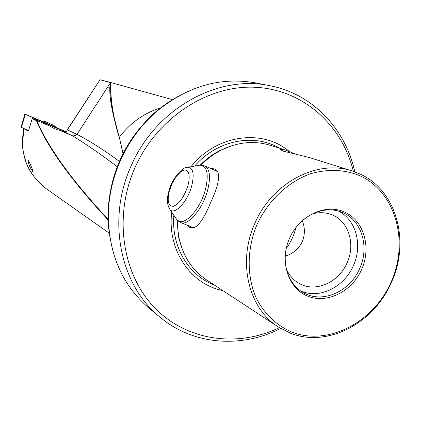 <?xml version="1.0" encoding="UTF-8"?>
<svg xmlns="http://www.w3.org/2000/svg" width="421" height="421" viewBox="0 0 421 421"><rect width="100%" height="100%" fill="white"/><g stroke="black" fill="none" stroke-linecap="round" stroke-linejoin="round"><path stroke-width="0.63" d="M33.07 171.7L32.891 171.673C30.07 168.026 28.491 164.348 28.149 160.643L28.344 160.617C29.654 162.295 33.154 170.879 33.07 171.7L33.091 171.657M108.344 220.178C71.328 180.409 47.362 147.234 36.443 120.659L36.832 120.501L32.596 118.443L32.212 118.596L28.549 130.605L32.212 118.596L34.196 119.127M28.539 130.594L28.296 131.11L28.549 130.605M46.568 188.976L46.568 188.976C36.985 181.388 30.317 172.994 26.56 163.795L26.549 163.774C22.35 152.744 21.45 141.061 23.844 128.71L22.545 143.966C22.25 147.882 23.587 154.486 26.549 163.774L26.549 163.774C31.065 173.936 37.737 182.34 46.568 188.976L109.292 233.192M177.541 220.378L177.809 229.687L179.172 238.754C183.319 256.684 192.413 270.377 206.453 279.833L278.307 326.975C248.627 308.461 237.302 262.209 254.694 223.767C271.834 182.751 317.318 159.022 352.172 170.963L360.208 174.094C396.524 190.392 410.28 241.249 391.614 281.881C374.358 323.118 327.454 348.014 290.585 333.248L278.307 326.975M352.172 170.963L309.151 157.48L283.322 151.155L280.539 149.839C280.202 149.034 282.154 149.197 286.391 150.344L294.9 153.881M286.391 150.344L270.171 145.261C253.958 140.393 237.602 142.035 221.109 150.186C213.747 153.991 207.058 158.975 201.049 165.137M210.705 168.521C213.7 168.463 215.884 169.258 217.262 170.9C220.251 176.278 218.031 186.84 210.605 202.585C204.301 218.278 198.344 226.782 192.734 228.093L189.75 227.398L186.871 225.067M222.835 290.579C190.492 284.359 166.911 249.653 171.757 212.142M194.465 227.708L191.734 227.229L190.687 226.635M285.238 256.178C293.011 253.726 298.715 248.843 302.357 241.528C305.057 234.665 305.036 227.74 302.299 220.751M286.391 269.14C289.264 275.497 293.553 280.281 299.257 283.475C315.445 292.921 338.994 282.423 347.167 262.636C355.724 244.059 348.562 221.02 331.806 214.736C325.717 212.352 319.302 212.063 312.561 213.868M338.421 211.1C356.055 219.709 362.807 244.985 353.472 265.393C344.431 287.117 319.328 299.526 300.631 290.9M391.251 281.77C409.17 241.607 395.819 192.471 360.413 175.962C344.857 169.463 328.306 168.7 310.766 173.678C288.048 181.74 267.988 200.633 256.915 224.751C246.774 249.264 246.664 276.565 256.336 298.305C264.714 314.24 276.623 325.533 292.074 332.19C328.469 346.162 373.832 322.144 391.251 281.77M289.448 238.56C279.265 261.473 288.227 288.622 307.814 296.2C327.264 304.115 352.209 291.353 361.734 269.24C371.538 247.243 363.839 220.572 344.615 212.073C325.549 203.243 299.336 215.526 289.448 238.56M293.784 230.555C304.815 213.521 325.754 205.653 341.584 212.147C361.371 219.357 369.817 246.485 359.745 268.345C350.125 291.621 322.391 303.973 303.452 292.684C288.396 284.554 281.212 263.372 287.401 244.043M178.615 96.041L166.632 103.356L155.375 112.075C125.8 138.872 110.018 172.2 108.034 212.063L108.423 226.293L110.355 240.196M270.072 85.747C217.736 74.154 154.839 109.15 130.694 166.916C106.497 220.92 120.611 285.996 160.354 317.466L149.166 308.251C121.948 284.975 108.344 253.379 108.36 213.463C108.886 195.676 112.749 178.415 119.948 161.675C128.605 141.993 140.846 125.242 156.665 111.439C187.534 86.131 220.599 76.633 255.847 82.937L270.072 85.747C312.692 93.962 345.525 128.984 354.798 171.852M59.129 130.142L65.944 132.499M279.333 327.638C237.702 347.778 187.182 341.163 154.875 307.988C122.595 274.913 113.344 217.368 134.557 168.626C156.307 118.322 207.358 84.91 255.152 87.258C303.057 89.499 342.241 124.99 353.34 171.342M119.275 137.704L119.227 137.556C107.455 98.514 111.497 82.663 110.507 82.658L110.834 82.537C111.77 82.516 107.671 98.309 119.322 137.309C130.515 122.637 144.471 112.765 161.185 107.697M122.995 153.639L119.322 137.309M119.317 137.32L123.069 153.497M100.045 79.743L110.823 82.537L100.03 79.743L110.513 82.653L76.996 134.357C75.78 135.92 74.27 136.399 72.459 135.783L65.665 132.526L100.03 79.743L67.507 129.336M160.354 317.466C193.718 345.236 241.617 348.435 280.654 328.443M117.196 166.669C100.945 154.36 86.031 144.066 72.459 135.783L59.308 130.136C56.982 129.842 53.756 128.458 49.625 125.984L36.832 120.501C47.694 146.908 71.528 179.956 108.334 219.636M32.596 118.443L49.625 125.984M289.074 151.286C262.157 128.473 216.378 134.694 191.039 166.69M218.125 172.315L215.92 170.652L214.684 170.273M76.996 134.357C90.247 141.277 104.371 150.281 119.364 161.359M67.507 129.915L76.954 134.331L73.586 136.051L74.891 135.904L72.459 135.783M41.484 121.127L24.981 114.123L52.572 126.432L65.018 131.573L65.944 131.71L56.004 127.389M28.517 130.699L21.108 127.179M55.935 127.547L41.432 121.253M36.238 120.032L36.474 119.317M64.629 132.231L65.018 131.573M44.394 121.285L41.511 121.059L46.757 123.416L56.025 127.342L53.893 125.4L44.394 121.285L53.888 125.395M53.399 125.2L44.726 121.432L53.399 125.2M295.91 227.593C294.021 235.307 290.811 242.243 286.269 248.39M36.443 120.659L32.222 118.596M28.296 131.11L23.844 128.71M200.154 165.174C206.022 159.18 212.552 154.323 219.73 150.613L230.966 146.008M182.188 249.032L178.63 237.423L177.02 219.794M214.41 285.054C188.608 275.576 171.158 246.517 173.868 215.236M28.491 130.789L26.949 129.957M194.67 166.079C216.92 140.193 253.774 132.973 279.255 148.108M65.697 132.415L66.071 131.778L65.702 132.415M56.74 129.5L57.33 128.473M52.183 127.526L52.572 126.432M21.334 127.316L25.439 114.333M198.596 165.421L199.933 165.2L204.748 165.895C209.737 168.753 210.779 176.525 207.879 189.229C203.285 208.306 187.955 226.609 180.562 222.472L176.741 219.441L176.089 218.488M186.592 167.447L199.933 165.2C206.995 165.716 208.916 173.489 205.69 188.513C200.606 209.79 182.656 228.456 176.741 219.441L169.226 208.421M191.892 185.224C187.913 201.533 174.283 216.052 169.779 209.253C167 204.717 166.669 198.807 168.789 191.534C171.742 178.041 183.74 166.09 187.745 167.237C193.065 167.679 194.449 173.673 191.892 185.224M188.082 185.04C184.519 196.291 179.73 203.359 173.715 206.237C168.432 206.727 166.953 201.717 169.284 191.197L172.252 183.224L176.452 176.21L181.088 171.484L183.298 170.3L185.282 170L186.94 170.61L188.192 172.11L188.961 174.436L189.203 177.467L188.908 181.067L188.082 185.04M221.109 150.186L231.05 145.982M179.172 238.754L182.219 249.111M194.244 227.793L192.734 228.093M108.034 212.063L108.36 213.463M155.375 112.075L156.665 111.439M113.512 114.17L113.265 114.749M119.232 137.604L113.191 113.554L110.986 97.409L110.607 87.873L110.834 82.537L172.515 99.661M218.02 172.078L217.262 170.9M116.159 126.084C106.666 91.541 111.376 86.789 108.971 86.973L107.292 87.615M47.899 189.939L48.578 190.418M25.139 159.685L23.502 152.923M21.05 127.168L24.881 114.07M41.395 121.337L41.516 121.059M55.909 127.61L56.025 127.347M180.783 222.562L193.128 227.64M204.748 165.895L217.094 171.336"/></g></svg>
